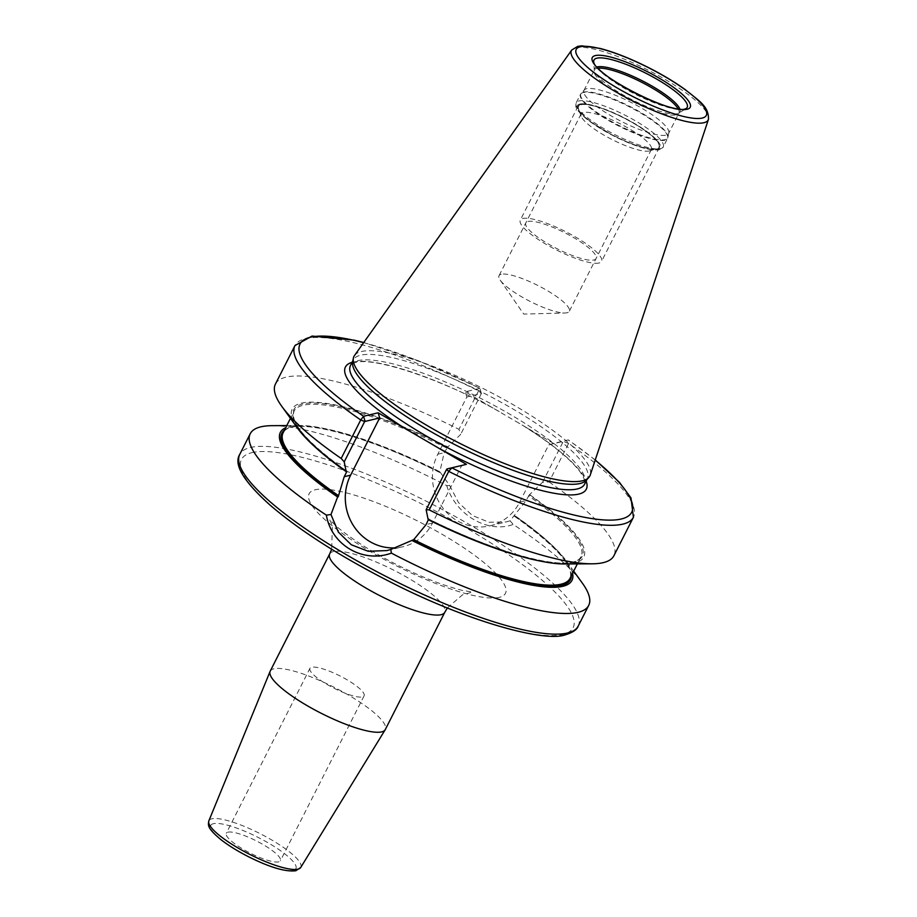 <?xml version="1.0" encoding="UTF-8"?>
<svg xmlns="http://www.w3.org/2000/svg" width="917" height="917" viewBox="0 0 917 917"><rect width="100%" height="100%" fill="white"/><g stroke="black" fill="none" stroke-linecap="round" stroke-linejoin="round"><path stroke-width="0.69" stroke-dasharray="4.58 3.44" d="M354.524 355.475A132.231 29.734 26.9 0 1 361.344 351.543A132.231 29.734 -153.1 0 1 498.516 396.522A132.231 29.734 -153.1 0 1 590.239 475.063M586.307 480.256A131.246 29.516 -153.1 0 0 587.35 478.743A131.246 29.516 -153.1 0 0 498.619 400.901A131.246 29.516 -153.1 0 0 360.553 355.223A131.246 29.516 26.9 0 0 353.263 359.98A131.246 29.516 26.9 0 0 352.655 361.722M428.067 519.217L428.548 519.824L428.64 519.079A161.805 36.393 26.9 0 0 573.297 562.132A161.805 36.393 26.9 0 0 529.247 494.916L542.555 482.285L549.054 481.952L568.574 443.461A3.794 1.926 124.7 0 0 568.655 440.103A3.794 1.926 124.7 0 0 568.162 439.919L553.581 443.427L465.32 391.846L479.923 388.246L458.981 429.328L460.643 434.417L447.909 446.911A163.501 36.772 -153.1 0 0 297.681 428.365M284.476 430.119A161.805 36.393 -153.1 0 1 439.679 472.473L444.183 452.689L447.909 446.911M529.82 494.779A163.501 36.772 -153.1 0 1 564.987 563.978M275.444 384.04A189.762 42.675 -153.1 0 1 458.981 429.328M549.054 481.952A189.762 42.675 -153.1 0 1 613.897 555.748M451.84 467.865L461.572 465.802L432.537 523.022A48.979 46.137 76.5 0 1 403.022 546.715A48.979 46.137 76.5 0 1 395.777 547.827M529.247 494.916L526.106 500.556L510.081 520.787L513.211 524.455A189.762 42.675 -153.1 0 1 582.295 583.052M439.61 472.461C365.023 434.727 291.079 415.435 283.112 432.801A160.853 36.176 26.9 0 1 439.381 471.521L440.252 472.335A163.501 36.772 26.9 0 0 299.148 425.488A163.501 36.772 26.9 0 0 285.668 427.758M572.575 573.308A163.501 36.772 26.9 0 0 566.454 561.101A163.501 36.772 26.9 0 0 514.678 515.824M514.047 515.962C555.805 545.649 574.466 566.442 570.019 578.363A160.853 36.176 26.9 0 0 514.517 515.434L514.105 515.962A161.805 36.393 -153.1 0 1 571.383 575.67M542.555 482.285L563.313 441.364L548.744 444.871L519.71 502.092A48.979 46.137 76.5 0 1 490.194 525.785A48.979 46.137 76.5 0 1 442.395 507.342A48.979 46.137 76.5 0 1 437.799 454.224L466.822 397.004L481.402 393.496L460.643 434.417M272.074 425.671A189.762 42.675 -153.1 0 1 446.762 485.62L449.697 485.506L440.252 472.335M449.697 485.506L458.557 502.688L472.37 515.48L488.944 522.243L506.15 521.945L510.081 520.787M595.202 460.139A185.956 41.827 26.9 0 0 568.162 439.919L563.313 441.364L568.574 443.461A189.762 42.675 26.9 0 1 633.418 517.257M363.636 342.66A185.956 41.827 26.9 0 1 479.9 388.35L481.402 393.496L478.514 390.837A189.762 42.675 26.9 0 0 294.976 345.549M553.581 443.427L548.744 444.871M466.822 397.004L465.32 391.846M461.572 465.802L466.421 464.357M446.762 485.62C455.611 514.964 487.844 533.797 513.211 524.455M270.206 671.141A64.534 14.512 26.9 0 1 273.793 668.802A64.534 14.512 -153.1 0 1 341.686 691.258A64.534 14.512 -153.1 0 1 385.312 729.531M227.943 832.189A30.364 6.832 -153.1 0 1 259.889 842.757A30.364 6.832 -153.1 0 1 280.419 860.765A30.364 6.832 -153.1 0 1 278.734 861.865A30.364 6.832 -153.1 0 1 246.788 851.297A30.364 6.832 -153.1 0 1 226.258 833.289A30.364 6.832 -153.1 0 1 227.943 832.189M309.935 668.355A30.364 6.832 -153.1 0 0 330.464 686.363A30.364 6.832 -153.1 0 0 362.41 696.931A30.364 6.832 26.9 0 0 364.095 695.831A30.364 6.832 26.9 0 0 343.566 677.823A30.364 6.832 26.9 0 0 311.62 667.255A30.364 6.832 -153.1 0 0 309.935 668.355L226.258 833.289M668.837 132.782A47.478 10.683 -153.1 0 0 635.229 104.561A47.478 10.683 -153.1 0 0 586.571 88.731A47.478 10.683 26.9 0 0 584.312 89.9A47.478 10.683 26.9 0 0 583.934 90.451A47.478 10.683 26.9 0 0 616.029 118.614A47.478 10.683 26.9 0 0 665.983 135.131A47.478 10.683 -153.1 0 0 668.619 133.412A47.478 10.683 -153.1 0 0 668.837 132.782L667.92 137.275A48.704 10.958 -153.1 0 1 664.997 139.682A48.704 10.958 26.9 0 1 612.453 122.018A48.704 10.958 26.9 0 1 581.229 93.293A48.704 10.958 26.9 0 1 583.544 92.09A48.704 10.958 -153.1 0 1 633.452 108.332A48.704 10.958 -153.1 0 1 667.92 137.275L667.507 138.467A48.784 10.97 -153.1 0 1 664.802 140.232A48.784 10.97 26.9 0 1 613.484 123.256A48.784 10.97 26.9 0 1 580.507 94.325L584.312 89.9M581.046 104.744A45.082 10.133 -153.1 0 1 632.971 122.97A45.082 10.133 -153.1 0 1 656.801 148.703A45.082 10.133 -153.1 0 1 656.434 148.806A45.082 10.133 26.9 0 1 613.645 135.556A45.082 10.133 26.9 0 1 578.57 109.02A45.082 10.133 26.9 0 1 581.046 104.744M581.137 116.207A39.385 8.861 26.9 0 1 581.114 113.903A39.385 8.861 26.9 0 1 583.304 112.482A39.385 8.861 -153.1 0 1 624.729 126.191A39.385 8.861 -153.1 0 1 651.357 149.54A39.385 8.861 -153.1 0 1 649.477 150.881A39.385 8.861 -153.1 0 1 649.167 150.973A39.385 8.861 26.9 0 1 611.777 139.395A39.385 8.861 26.9 0 1 581.137 116.207L578.57 109.02M501.209 274.275A39.385 8.861 26.9 0 0 499.031 275.696A39.385 8.861 26.9 0 0 500.178 280.098A39.385 8.861 26.9 0 0 530.141 301.418A39.385 8.861 26.9 0 0 565.032 313.006A39.385 8.861 26.9 0 0 567.084 312.766A39.385 8.861 -153.1 0 0 569.274 311.344A39.385 8.861 -153.1 0 0 542.646 287.984A39.385 8.861 -153.1 0 0 501.209 274.275M599.03 263.007A45.563 10.247 -153.1 0 1 551.094 247.154A45.563 10.247 -153.1 0 1 520.294 220.126A45.563 10.247 -153.1 0 1 522.816 218.475A45.563 10.247 -153.1 0 1 570.752 234.339A45.563 10.247 -153.1 0 1 601.563 261.356A45.563 10.247 -153.1 0 1 599.03 263.007M580.644 104.515A45.563 10.247 26.9 0 0 578.111 106.166A45.563 10.247 26.9 0 0 608.911 133.183A45.563 10.247 26.9 0 0 656.847 149.035A45.563 10.247 26.9 0 0 659.38 147.396A45.563 10.247 26.9 0 0 628.569 120.368A45.563 10.247 26.9 0 0 580.644 104.515M527.986 221.501A39.385 8.861 -153.1 0 1 573.767 237.652A39.385 8.861 -153.1 0 1 593.861 259.992A39.385 8.861 -153.1 0 1 548.079 243.83A39.385 8.861 -153.1 0 1 527.986 221.501M708.44 119.393A76.696 17.251 -153.1 0 0 655.242 73.841A76.696 17.251 -153.1 0 0 575.693 47.753A76.696 17.251 26.9 0 0 571.727 50.034M499.272 411.573C442.12 379.122 373.769 356.702 355.498 362.502C352.013 363.682 350.351 364.657 350.5 365.425A131.246 29.516 26.9 0 1 357.79 360.668A131.246 29.516 -153.1 0 1 495.868 406.346A131.246 29.516 -153.1 0 1 584.587 484.187C585.952 482.514 584.461 478.41 580.117 471.888C569.835 458.271 549.581 442.074 519.354 423.299M493.105 408.076A135.051 30.376 -153.1 0 0 352.942 362.112A135.051 30.376 26.9 0 0 352.059 362.341M525.808 427.196A135.051 30.376 -153.1 0 1 586.158 481.104M447.336 447.049A161.805 36.393 26.9 0 0 302.679 403.996A161.805 36.393 26.9 0 0 346.729 471.212M578.191 626.105A189.762 42.675 -153.1 0 0 449.915 513.577A189.762 42.675 -153.1 0 0 250.295 447.53A189.762 42.675 26.9 0 0 239.75 454.408M432.537 523.022L426.141 524.558M446.59 447.954A160.853 36.176 26.9 0 0 294.116 411.114A160.853 36.176 26.9 0 0 316.376 448.172M537.97 560.596A160.853 36.176 26.9 0 0 581.023 556.665A160.853 36.176 26.9 0 0 528.501 495.822M519.71 502.092L526.106 500.556M437.799 454.224L444.183 452.689M251.797 452.689A185.956 41.827 -153.1 0 1 467.957 528.983A185.956 41.827 -153.1 0 1 562.797 634.426A185.956 41.827 26.9 0 1 346.637 558.121A185.956 41.827 26.9 0 1 251.797 452.689M499.352 597.345A110.086 24.759 -153.1 0 1 371.396 552.183A110.086 24.759 -153.1 0 1 315.242 489.758A110.086 24.759 -153.1 0 1 443.209 534.932A110.086 24.759 -153.1 0 1 499.352 597.345M329.662 553.937A64.534 14.512 -153.1 0 1 333.249 551.598A64.534 14.512 -153.1 0 1 401.142 574.065A64.534 14.512 -153.1 0 1 444.768 612.338M300.73 867.482A51.524 11.589 26.9 0 0 266.4 836.969A51.524 11.589 26.9 0 0 211.793 818.812A51.524 11.589 26.9 0 0 208.847 820.864M213.42 823.695A47.741 10.74 26.9 0 0 237.767 850.77A47.741 10.74 26.9 0 0 293.257 870.359A47.741 10.74 26.9 0 0 268.91 843.285A47.741 10.74 26.9 0 0 213.42 823.695M686.065 108.561A52.269 11.761 -153.1 0 1 684.288 109.272A52.269 11.761 26.9 0 1 632.375 92.72A52.269 11.761 26.9 0 1 593.677 61.691L594.262 70.128A47.89 10.775 26.9 0 0 629.715 98.555A47.89 10.775 26.9 0 0 677.285 113.719A47.89 10.775 -153.1 0 0 678.912 113.078L686.065 108.561M596.956 66.975A47.89 10.775 26.9 0 0 594.262 70.128L594.227 70.162A47.478 10.683 26.9 0 0 626.322 98.314A47.478 10.683 26.9 0 0 676.276 114.843A47.478 10.683 -153.1 0 0 678.912 113.123L678.912 113.078A47.89 10.775 -153.1 0 0 679.864 109.043M583.934 90.451L594.227 70.162A47.478 10.683 26.9 0 1 596.864 68.431A47.478 10.683 -153.1 0 1 598.113 68.225M678.179 108.848A47.478 10.683 -153.1 0 1 678.912 113.123L668.619 133.412M583.212 92.56A48.784 10.97 26.9 0 0 580.507 94.325L576.243 102.727A48.784 10.97 26.9 0 0 609.22 131.658A48.784 10.97 26.9 0 0 660.538 148.634A48.784 10.97 -153.1 0 0 663.243 146.869C663.587 147.362 662.223 148.313 659.163 149.735C649.66 150.915 634.656 146.422 614.149 136.232L587.992 120.161C574.065 108.493 575.544 106.899 576.243 102.727A48.784 10.97 26.9 0 1 578.959 100.962A48.784 10.97 -153.1 0 1 630.277 117.938A48.784 10.97 -153.1 0 1 663.243 146.869L667.507 138.467A48.784 10.97 -153.1 0 0 634.53 109.536A48.784 10.97 -153.1 0 0 583.212 92.56M579.853 104.057A46.503 10.454 26.9 0 0 603.581 130.42A46.503 10.454 26.9 0 0 657.627 149.494A46.503 10.454 -153.1 0 0 633.911 123.13A46.503 10.454 -153.1 0 0 579.853 104.057M587.35 478.743L586.937 479.557M353.263 359.98L352.839 360.794M346.798 471.223C307.252 442.602 289.692 422.565 294.116 411.114L290.448 418.347M577.355 563.898L581.023 556.665C573.136 573.664 502.012 555.553 428.709 519.091M386.882 550.59L403.022 546.715M490.194 525.785L506.15 521.945M481.402 393.496L479.923 388.246L418.725 360.874L363.751 342.5M595.259 459.956L568.655 440.103M299.148 425.488L286.78 425.568M566.454 561.101L573.687 571.131M447.358 607.948L462.409 594.881L472.427 592.061L461.927 590.307C442.292 585.31 420.169 576.552 395.571 564.058C371.591 551.736 352.094 539.356 337.078 526.885L329.684 519.652L332.378 525.556L331.679 549.26M364.095 695.831L280.419 860.765M649.477 150.881L656.801 148.703M581.114 113.903L499.031 275.696M651.357 149.54L569.274 311.344M500.178 280.098L523.722 314.084L565.032 313.006M578.111 106.166L520.294 220.126M659.38 147.396L601.563 261.356"/><path stroke-width="1.38" d="M708.44 119.393L590.239 475.063A132.231 29.734 -153.1 0 1 588.794 477.516A132.231 29.734 -153.1 0 1 582.501 480.783A132.231 29.734 26.9 0 1 446.969 436.687A132.231 29.734 26.9 0 1 353.389 358.088A132.231 29.734 26.9 0 1 354.524 355.475L571.727 50.034A76.696 17.251 26.9 0 0 622.15 95.402A76.696 17.251 26.9 0 0 703.947 122.706A76.696 17.251 -153.1 0 0 708.44 119.393C709.024 106.166 698.433 100.526 685.217 89.591C674.66 82.003 662.464 74.69 648.628 67.652C630.644 58.596 614.413 52.177 599.913 48.383L581.653 45.85L577.699 46.377L571.727 50.034M353.389 358.088L352.655 361.722A131.246 29.516 26.9 0 0 445.536 439.736A131.246 29.516 26.9 0 0 580.06 483.5A131.246 29.516 -153.1 0 0 586.307 480.256L588.794 477.516M346.729 471.212L346.637 471.957L346.145 471.349L344.219 461.847L341.193 458.466L360.725 419.963L363.579 416.284L378.159 412.788L466.421 464.357L447.003 468.931M378.159 412.788L379.661 417.934L365.081 421.442M363.636 342.66A185.956 41.827 26.9 0 0 363.579 416.284L364.989 421.109M344.219 461.847L364.668 421.533L360.725 419.963A189.762 42.675 26.9 0 1 294.976 345.549L275.444 384.04A189.762 42.675 -153.1 0 0 281.84 406.414A189.762 42.675 -153.1 0 0 341.193 458.466M395.777 547.827A48.979 46.137 76.5 0 1 353.068 525.074A48.979 46.137 76.5 0 1 350.626 475.155L379.661 417.934M316.376 448.172A160.853 36.176 26.9 0 0 346.637 471.957L344.23 476.691L338.19 496.842A161.805 36.393 -153.1 0 1 284.476 430.119M346.145 471.349A163.501 36.772 -153.1 0 1 297.681 428.365L281.84 406.414M592.061 563.806L564.987 563.978A163.501 36.772 -153.1 0 1 428.067 519.217L426.13 509.714L429.213 509.898A189.762 42.675 -153.1 0 0 592.061 563.806A189.762 42.675 -153.1 0 0 613.897 555.748L633.418 517.257L630.988 497.874L619.468 482.376L595.259 459.956M595.202 460.139A185.956 41.827 26.9 0 1 613.507 520.042A185.956 41.827 26.9 0 1 451.84 467.865L448.734 471.395L429.213 509.898M573.687 571.131L582.295 583.052A189.762 42.675 -153.1 0 1 588.691 605.426A189.762 42.675 -153.1 0 1 578.146 612.304A189.762 42.675 -153.1 0 1 391.399 553.123C362.903 563.508 331.415 545.111 326.372 515.125A189.762 42.675 -153.1 0 1 250.238 433.718A189.762 42.675 -153.1 0 1 260.783 426.852A189.762 42.675 -153.1 0 1 272.074 425.671L286.78 425.568M633.418 517.257A189.762 42.675 26.9 0 1 448.734 471.395L446.579 469.401L426.13 509.714M391.399 553.123L390.78 549.478L413.75 539.632L426.141 524.558L428.64 519.079M390.78 549.478L386.882 550.59L368.164 551.266L351.303 544.767L338.35 532.078L330.968 514.529L326.372 515.125M285.668 427.758A163.501 36.772 26.9 0 0 337.616 496.98L330.968 514.529M337.616 496.98L338.19 496.842M412.042 540.48A163.501 36.772 26.9 0 0 572.575 573.308M444.768 612.338L385.312 729.531A64.534 14.512 -153.1 0 1 385.186 729.76A64.534 14.512 -153.1 0 1 381.724 731.869A64.534 14.512 26.9 0 1 314.348 709.689A64.534 14.512 26.9 0 1 270.102 671.37A64.534 14.512 26.9 0 1 270.206 671.141L329.662 553.937A64.534 14.512 -153.1 0 0 373.288 592.21A64.534 14.512 -153.1 0 0 441.18 614.677A64.534 14.512 -153.1 0 0 444.768 612.338L447.358 607.948M580.266 46.767A72.936 16.403 26.9 0 0 617.462 88.124A72.936 16.403 26.9 0 0 702.239 118.052A72.936 16.403 -153.1 0 0 665.043 76.696A72.936 16.403 -153.1 0 0 580.266 46.767M595.339 55.582A54.894 12.345 -153.1 0 1 659.163 78.105A54.894 12.345 -153.1 0 1 687.154 109.238A54.894 12.345 -153.1 0 1 623.342 86.714A54.894 12.345 -153.1 0 1 595.339 55.582M586.937 479.557L584.587 484.187A131.246 29.516 -153.1 0 1 577.297 488.944A131.246 29.516 26.9 0 1 439.22 443.266A131.246 29.516 26.9 0 1 350.5 365.425L352.839 360.794M352.059 362.341A135.051 30.376 26.9 0 0 405.933 429.018M438.635 448.126A135.051 30.376 26.9 0 0 578.799 494.091A135.051 30.376 -153.1 0 0 586.158 481.104M350.626 475.155L344.23 476.691M239.75 454.408A189.762 42.675 26.9 0 0 368.026 566.935A189.762 42.675 26.9 0 0 567.646 632.982A189.762 42.675 -153.1 0 0 578.191 626.105C577.137 629.555 572.85 632.455 565.365 634.816C544.033 642.679 464.999 620.545 388.968 581.263C339.462 555.954 299.859 530.599 270.16 505.187C243.555 481.368 233.411 464.438 239.75 454.408L250.238 433.718M428.548 519.824A160.853 36.176 26.9 0 0 537.97 560.596M290.448 418.347L283.112 432.801A160.853 36.176 26.9 0 0 338.614 495.73M413.75 539.632A160.853 36.176 26.9 0 0 570.019 578.363L577.355 563.898M571.383 575.67A161.805 36.393 -153.1 0 1 412.616 540.342M300.73 867.482L295.813 870.749C285.519 872.01 269.873 867.402 248.874 856.914C237.755 851.263 228.367 845.463 220.71 839.479C206.944 827.879 208.079 825.334 208.847 820.864A51.524 11.589 26.9 0 0 244.174 851.457A51.524 11.589 26.9 0 0 297.968 869.167A51.524 11.589 26.9 0 0 300.73 867.482L385.186 729.76M596.875 58.184A52.269 11.761 -153.1 0 1 654.876 78.048A52.269 11.761 -153.1 0 1 686.065 108.561L685.114 108.917C672.665 114.854 594.239 75.332 593.677 61.691A52.269 11.761 26.9 0 1 596.875 58.184M679.864 109.043A47.89 10.775 -153.1 0 0 642.45 80.891A47.89 10.775 -153.1 0 0 597.196 66.918A47.89 10.775 26.9 0 0 596.956 66.975M598.113 68.225A47.478 10.683 -153.1 0 1 641.396 82.117A47.478 10.683 -153.1 0 1 678.179 108.848M363.751 342.5L354.237 340.173L312.078 336.058L294.976 345.549M364.611 419.814L365.138 421.086M588.691 605.426L578.191 626.105M331.679 549.26L329.662 553.937M208.847 820.864L270.102 671.37"/></g></svg>
